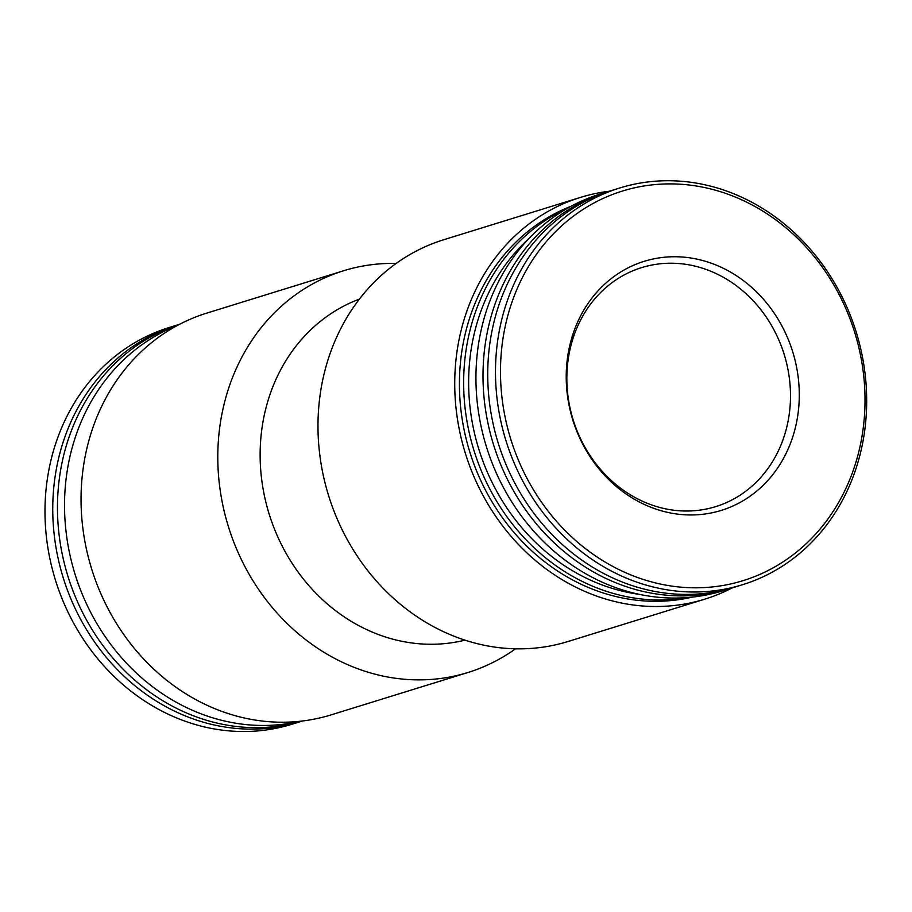 <?xml version="1.0" encoding="UTF-8"?>
<svg xmlns="http://www.w3.org/2000/svg" width="912" height="912" viewBox="0 0 912 912"><rect width="100%" height="100%" fill="white"/><g stroke="black" fill="none" stroke-linecap="round" stroke-linejoin="round"><path stroke-width="1.37" d="M582.073 210.068A203.935 180.063 -107.2 0 1 864.679 387.646A203.935 180.063 -107.2 0 1 601.498 559.854A203.935 180.063 -107.2 0 1 582.073 210.068M618.393 273.475A130.37 115.117 -107.2 0 1 799.06 387.007A130.37 115.117 -107.2 0 1 630.808 497.097A130.37 115.117 -107.2 0 1 618.393 273.475M578.573 207.377A207.651 183.346 -107.2 0 1 619.658 188.009A207.651 183.346 -107.2 0 1 856.231 332.139A207.651 183.346 -107.2 0 1 742.505 584.729A207.651 183.346 -107.2 0 1 514.881 464.71A207.651 183.346 -107.2 0 1 578.573 207.377M742.505 584.729L734.741 587.134A207.651 183.346 -107.2 0 1 507.118 467.115A207.651 183.346 -107.2 0 1 570.809 209.783A207.651 183.346 -107.2 0 1 611.895 190.414L619.658 188.009M732.382 587.852A207.651 183.346 -107.2 0 1 730.033 588.593A207.651 183.346 -107.2 0 1 502.398 468.574A207.651 183.346 -107.2 0 1 566.09 211.242A207.651 183.346 -107.2 0 1 607.187 191.873A207.651 183.346 -107.2 0 1 609.547 191.167M730.033 588.593L722.954 590.782A207.651 183.346 -107.2 0 1 495.33 470.763A207.651 183.346 -107.2 0 1 559.022 213.431A207.651 183.346 -107.2 0 1 600.107 194.074L607.187 191.873M638.913 594.271A201.301 177.737 -107.2 0 1 478.777 449.023A201.301 177.737 -107.2 0 1 528.812 238.693M688.127 597.52A205.029 181.021 -107.2 0 1 478.549 463.832A205.029 181.021 -107.2 0 1 545.684 220.225A205.029 181.021 -107.2 0 1 567.572 208.198M692.174 597.132A205.029 181.021 -107.2 0 1 476.053 469.589A205.029 181.021 -107.2 0 1 541.454 221.536A205.029 181.021 -107.2 0 1 571.129 206.237M732.131 587.932A210.284 185.672 -107.2 0 1 704.873 599.138A210.284 185.672 -107.2 0 1 474.365 477.592A210.284 185.672 -107.2 0 1 538.867 217.01A210.284 185.672 -107.2 0 1 580.477 197.402A210.284 185.672 -107.2 0 1 609.284 191.246M704.873 599.138L568.13 641.478A210.284 185.672 -107.2 0 1 337.622 519.943A210.284 185.672 -107.2 0 1 402.124 259.35A210.284 185.672 -107.2 0 1 443.734 239.742L580.477 197.402M464.995 640.156A178.741 157.822 -107.2 0 1 275.048 530.488A178.741 157.822 -107.2 0 1 331.649 313.192A178.741 157.822 -107.2 0 1 359.385 299.125M515.508 648.82A210.284 185.672 -107.2 0 1 467.936 672.509A210.284 185.672 -107.2 0 1 237.428 550.962A210.284 185.672 -107.2 0 1 301.929 290.381A210.284 185.672 -107.2 0 1 343.539 270.773A210.284 185.672 -107.2 0 1 396.161 263.431M467.936 672.509L331.204 714.848A210.284 185.672 -107.2 0 1 100.685 593.313A210.284 185.672 -107.2 0 1 165.186 332.72A210.284 185.672 -107.2 0 1 206.796 313.112L343.539 270.773M300.151 721.267A207.651 183.346 -107.2 0 1 81.35 591.991A207.651 183.346 -107.2 0 1 147.63 340.826A207.651 183.346 -107.2 0 1 177.555 325.367M302.385 721.004A207.651 183.346 -107.2 0 1 76.369 599.207A207.651 183.346 -107.2 0 1 140.551 343.015A207.651 183.346 -107.2 0 1 179.539 324.319M302.123 721.084A207.651 183.346 -107.2 0 1 299.774 721.837A207.651 183.346 -107.2 0 1 72.139 601.806A207.651 183.346 -107.2 0 1 135.842 344.474A207.651 183.346 -107.2 0 1 176.928 325.117A207.651 183.346 -107.2 0 1 179.288 324.398M299.774 721.837L292.011 724.231A207.651 183.346 -107.2 0 1 64.376 604.211A207.651 183.346 -107.2 0 1 128.079 346.879A207.651 183.346 -107.2 0 1 169.165 327.522L176.928 325.117M616.9 279.277A125.115 110.477 -107.2 0 1 641.66 267.604A125.115 110.477 -107.2 0 1 784.195 354.449A125.115 110.477 -107.2 0 1 715.681 506.639A125.115 110.477 -107.2 0 1 578.527 434.317A125.115 110.477 -107.2 0 1 616.9 279.277"/></g></svg>

